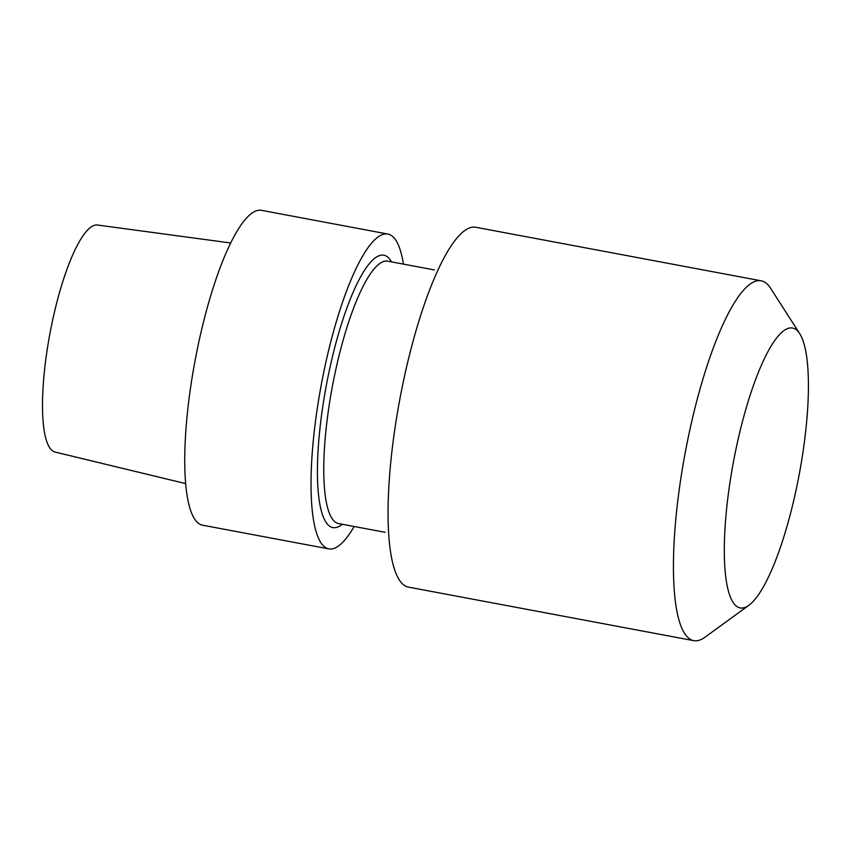 <?xml version="1.0" encoding="UTF-8"?>
<svg xmlns="http://www.w3.org/2000/svg" width="851" height="851" viewBox="0 0 851 851"><rect width="100%" height="100%" fill="white"/><g stroke="black" fill="none" stroke-linecap="round" stroke-linejoin="round"><path stroke-width="1.28" d="M354.176 526.492A160.169 37.667 -79.4 0 1 328.794 548.884A160.169 37.667 -79.4 0 1 321.316 384.524A160.169 37.667 -79.4 0 1 387.875 234.046A160.169 37.667 -79.4 0 1 403.417 264.118A160.169 37.667 -79.4 0 0 387.875 234.046L261.587 210.346A160.169 37.667 -79.4 0 0 195.028 360.824A160.169 37.667 -79.4 0 0 202.495 525.184A160.169 37.667 -79.4 0 1 195.028 360.824A160.169 37.667 -79.4 0 1 261.587 210.346L387.875 234.046A160.169 37.667 -79.4 0 0 321.316 384.524A160.169 37.667 -79.4 0 0 328.794 548.884L202.495 525.184L328.794 548.884A160.169 37.667 -79.4 0 0 354.176 526.492M51.347 326.273A115.491 27.158 100.6 0 0 54.985 452.03L185.592 483.581L54.985 452.03A115.491 27.158 100.6 0 1 51.347 326.273A115.491 27.158 100.6 0 1 97.578 225.036A115.491 27.158 100.6 0 0 51.347 326.273M687.459 441.212A183.05 43.039 100.6 0 0 693.735 640.654A183.05 43.039 100.6 0 0 704.968 637.229A183.05 43.039 100.6 0 1 693.735 640.654A183.05 43.039 100.6 0 1 687.459 441.212A183.05 43.039 100.6 0 1 761.262 280.83A183.05 43.039 100.6 0 0 687.459 441.212M770.485 288.095A183.05 43.039 100.6 0 0 761.262 280.83A183.05 43.039 100.6 0 1 770.485 288.095L799.791 333.762A142.372 33.476 -79.4 0 1 799.259 474.209A142.372 33.476 -79.4 0 1 748.837 605.306A142.372 33.476 -79.4 0 1 735.211 452.849A142.372 33.476 -79.4 0 1 799.791 333.762A142.372 33.476 -79.4 0 1 799.259 474.209A142.372 33.476 -79.4 0 1 748.837 605.306A142.372 33.476 -79.4 0 1 735.211 452.849A142.372 33.476 -79.4 0 1 799.791 333.762L770.485 288.095M328.029 376.685A138.564 32.583 -79.4 0 1 391.545 261.895A138.564 32.583 -79.4 0 0 328.029 376.685A138.564 32.583 -79.4 0 0 342.315 524.269A138.564 32.583 -79.4 0 1 328.029 376.685M333.996 378.131A133.479 31.381 100.6 0 0 338.57 523.567L385.131 532.3L338.57 523.567A133.479 31.381 100.6 0 1 333.996 378.131A133.479 31.381 100.6 0 1 387.811 261.193A133.479 31.381 100.6 0 0 333.996 378.131M402.087 387.662A183.05 43.039 100.6 0 0 408.363 587.105L693.735 640.654L408.363 587.105A183.05 43.039 100.6 0 1 402.087 387.662A183.05 43.039 100.6 0 1 475.89 227.281A183.05 43.039 100.6 0 0 402.087 387.662M97.578 225.036L230.738 242.992L97.578 225.036M387.811 261.193L434.372 269.927L387.811 261.193M475.89 227.281L761.262 280.83L475.89 227.281M748.837 605.306L704.968 637.229L748.837 605.306"/></g></svg>

